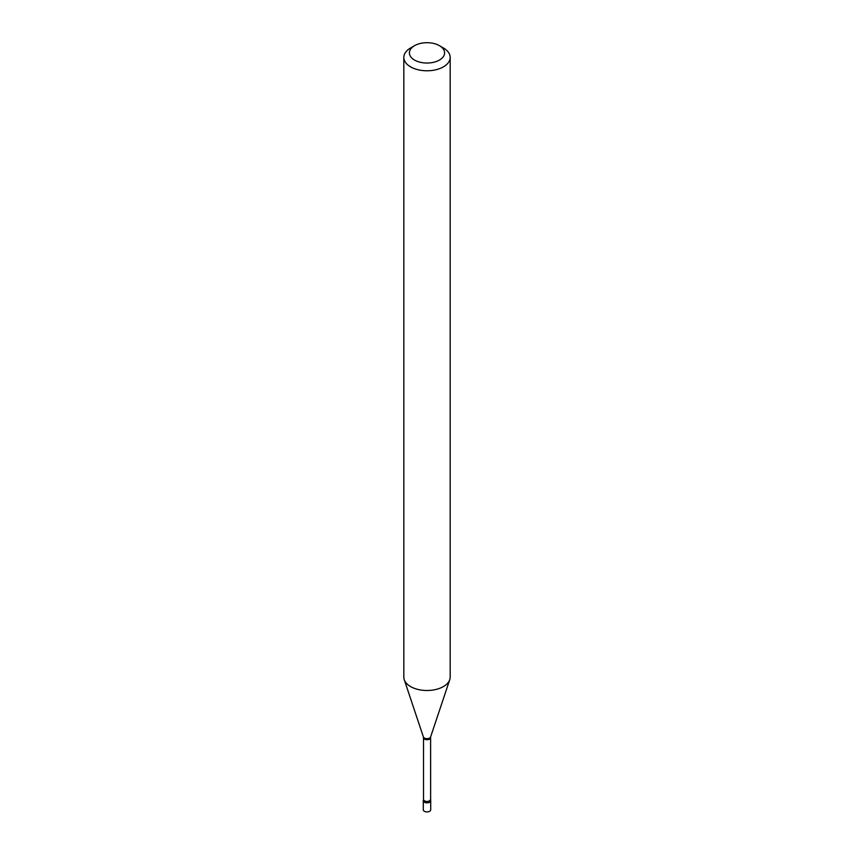 <?xml version="1.0" encoding="UTF-8"?>
<svg xmlns="http://www.w3.org/2000/svg" width="854" height="854" viewBox="0 0 854 854"><rect width="100%" height="100%" fill="white"/><g stroke="black" fill="none" stroke-linecap="round" stroke-linejoin="round"><path stroke-width="1.28" d="M423.595 799.856A3.704 2.146 0 0 0 423.296 800.7L423.296 809.784A3.704 2.146 0 0 0 424.374 811.3A3.704 2.146 0 0 0 428.42 811.759A3.704 2.146 0 0 0 430.704 809.784L430.704 800.7A3.704 2.146 0 0 0 430.405 799.856M423.296 800.7A3.704 2.146 0 0 0 424.374 802.216A3.704 2.146 0 0 0 428.42 802.685A3.704 2.146 0 0 0 430.704 800.7M430.491 799.429A3.491 2.018 0 0 1 429.466 800.86A3.491 2.018 0 0 1 425.666 801.287A3.491 2.018 0 0 1 423.509 799.429L423.37 800.262A3.704 2.146 0 0 0 425.239 802.589A3.704 2.146 0 0 0 429.626 802.216A3.704 2.146 0 0 0 430.629 800.262L430.608 736.949L449.759 679.656A23.175 13.376 0 0 0 450.175 677.126L450.175 57.41A23.175 13.376 0 0 0 443.386 47.952L439.458 45.678A17.614 10.173 0 0 0 414.542 45.678L414.542 45.678A17.614 10.173 0 0 0 414.542 60.058A17.614 10.173 0 0 0 439.458 60.058A17.614 10.173 0 0 0 439.458 45.678M410.614 47.952L414.542 45.678L410.614 47.952A23.175 13.376 0 0 0 403.825 57.41A23.175 13.376 0 0 0 418.129 69.772A23.175 13.376 0 0 0 443.386 66.868A23.175 13.376 0 0 0 450.175 57.41M403.825 57.41L403.825 677.126A23.175 13.376 0 0 0 404.241 679.656A23.175 13.376 0 0 0 420.211 689.915A23.175 13.376 0 0 0 443.386 686.584A23.175 13.376 0 0 0 449.759 679.656M423.509 799.429L423.509 737.717A3.491 2.018 0 0 0 425.666 739.575A3.491 2.018 0 0 0 429.466 739.148A3.491 2.018 0 0 0 430.491 737.717M423.509 737.717L423.392 736.949A3.672 2.124 0 0 0 425.922 738.571A3.672 2.124 0 0 0 429.594 738.048A3.672 2.124 0 0 0 430.608 736.949M423.392 736.949L404.241 679.656"/></g></svg>
